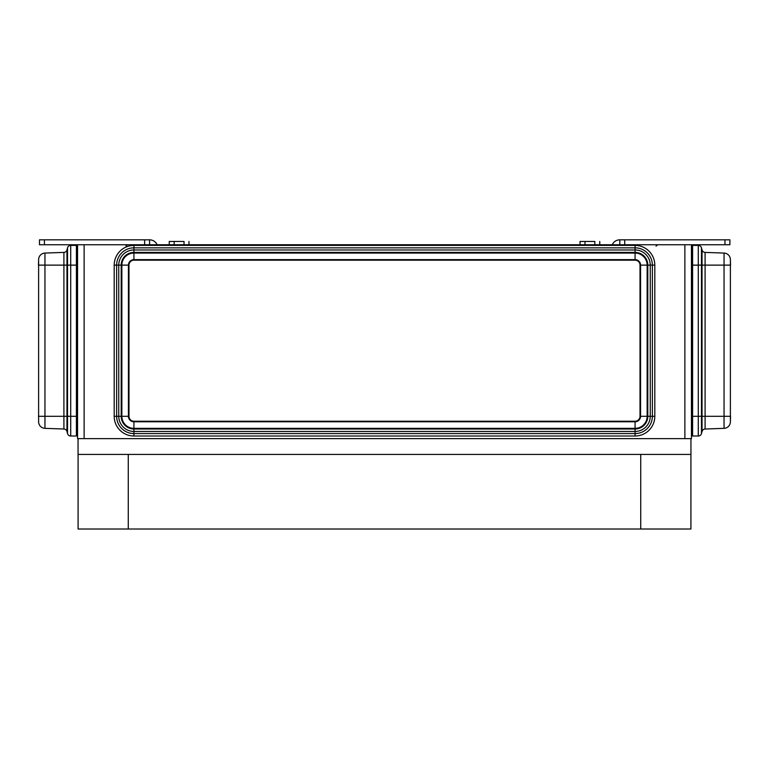 <?xml version="1.0" encoding="UTF-8"?>
<svg xmlns="http://www.w3.org/2000/svg" width="769" height="769" viewBox="0 0 769 769"><rect width="100%" height="100%" fill="white"/><g stroke="black" fill="none" stroke-linecap="round" stroke-linejoin="round"><path stroke-width="1.15" d="M149.58 244.753L149.58 239.822L39.488 239.822L39.488 244.753L84.129 244.753L77.554 244.753L77.554 438.638L84.129 438.638L84.129 244.753L691.446 244.753L691.446 438.638L84.129 438.638M594.822 244.753L594.822 241.466L580.037 241.466L580.037 244.753M184.031 244.753L184.031 241.466L169.247 241.466L169.247 244.753M188.963 244.753L188.963 241.466M599.753 244.753L599.753 241.466M39.488 239.822L39.488 244.753M149.58 239.822A8.219 8.219 0 0 1 157.107 244.753M724.965 239.822L724.965 244.753L729.896 244.753L729.896 239.822L619.804 239.822L619.804 244.753M724.965 244.753L684.871 244.753L684.871 438.638M612.268 244.753A8.219 8.219 0 0 1 619.804 239.822M126.52 529.014L83.802 529.014M685.198 529.014L642.48 529.014M128.269 454.421L128.269 529.014L78.082 529.014L78.082 454.421M640.731 454.421L640.731 529.014L128.269 529.014M690.918 454.421L690.918 529.014L640.731 529.014M78.053 438.638L78.053 454.421L690.947 454.421L690.947 438.638M640.567 265.122A5.489 5.489 0 0 0 635.079 259.634L635.079 253.068L133.921 253.068L133.921 252.405L635.079 252.405A12.717 12.717 0 0 1 647.806 265.122L650.238 265.122A15.159 15.159 0 0 0 635.079 249.973L635.079 253.068A12.054 12.054 0 0 1 647.142 265.122L647.806 265.122L647.806 416.298L650.238 416.298A15.159 15.159 0 0 1 635.079 431.447L133.921 431.447L133.921 436.013A19.715 19.715 0 0 1 114.197 416.298L116.638 416.298A17.283 17.283 0 0 0 133.921 433.572L635.079 433.572L635.079 436.013L133.921 436.013A19.715 19.715 0 0 1 114.197 416.298L114.197 265.122A19.715 19.715 0 0 1 133.921 245.407L133.921 247.839L635.079 247.839A17.283 17.283 0 0 1 652.362 265.122L652.362 416.298L650.238 416.298L650.238 265.122L654.804 265.122L654.804 416.298A19.715 19.715 0 0 1 635.079 436.013A19.715 19.715 0 0 0 654.804 416.298L652.362 416.298A17.283 17.283 0 0 1 635.079 433.572L635.079 428.352L133.921 428.352L133.921 429.015L635.079 429.015A12.717 12.717 0 0 0 647.806 416.298L647.142 416.298L647.142 265.122L640.567 265.122L640.567 416.298L647.142 416.298A12.054 12.054 0 0 1 635.079 428.352L635.079 421.787L133.921 421.787L133.921 428.352A12.054 12.054 0 0 1 121.858 416.298L121.858 265.122L116.638 265.122A17.283 17.283 0 0 1 133.921 247.839L133.921 249.973L635.079 249.973L635.079 245.407L133.921 245.407M128.99 416.298L128.99 265.122A4.931 4.931 0 0 1 133.921 260.191L635.079 260.191A4.931 4.931 0 0 1 640.01 265.122L640.01 416.298A4.931 4.931 0 0 1 635.079 421.229L133.921 421.229A4.931 4.931 0 0 1 128.99 416.298M635.079 245.407A19.715 19.715 0 0 1 654.804 265.122M63.904 429.015L44.958 428.352L63.904 429.015L63.904 265.122L66.961 265.122L66.961 431.447A3.287 3.287 0 0 0 63.904 429.015A3.287 3.287 0 0 1 66.961 431.447L67.528 433.572L67.528 416.298L44.958 416.298L44.958 253.068A6.575 6.575 0 0 0 38.613 259.634A6.575 6.575 0 0 1 44.958 253.068L63.904 252.405A3.287 3.287 0 0 0 66.961 249.973L67.528 247.839A3.287 3.287 0 0 1 70.71 245.407L76.41 245.407L76.41 416.298L70.71 416.298L70.71 265.122L77.554 265.122M38.613 421.787A6.575 6.575 0 0 0 44.958 428.352A6.575 6.575 0 0 1 38.613 421.787L38.613 265.122L63.904 265.122L63.904 252.405A3.287 3.287 0 0 0 66.961 249.973L67.528 247.839L67.528 416.298L70.71 416.298L70.71 436.013L76.41 436.013L76.41 416.298L77.554 416.298M38.613 259.634L38.613 421.229M38.613 260.191L38.45 265.122M67.528 433.572A3.287 3.287 0 0 0 70.71 436.013A3.287 3.287 0 0 1 67.528 433.572M76.41 432.726L77.554 432.726M77.554 248.695L76.41 248.695M691.446 416.298L692.59 416.298L692.59 436.013L698.29 436.013L698.29 416.298L701.472 416.298L701.472 433.572L702.039 431.447L702.039 249.973A3.287 3.287 0 0 0 705.096 252.405A3.287 3.287 0 0 1 702.039 249.973L701.472 247.839L701.472 416.298L705.096 416.298L705.096 252.405L724.042 253.068L724.042 265.122L730.387 265.122L730.387 416.298L724.042 416.298L724.042 265.122L692.59 265.122L692.59 416.298L698.29 416.298L698.29 245.407L692.59 245.407L692.59 265.122L691.446 265.122M702.039 249.973L701.472 247.839A3.287 3.287 0 0 0 698.29 245.407A3.287 3.287 0 0 1 701.472 247.839M730.387 421.229L730.387 259.634A6.575 6.575 0 0 0 724.042 253.068A6.575 6.575 0 0 1 730.387 259.634M730.55 416.298L730.387 421.787A6.575 6.575 0 0 1 724.042 428.352L705.096 429.015L724.042 428.352A6.575 6.575 0 0 0 730.387 421.787M730.55 265.122L730.387 260.191M701.472 433.572A3.287 3.287 0 0 1 698.29 436.013A3.287 3.287 0 0 0 701.472 433.572A3.287 3.287 0 0 1 698.29 436.013A3.287 3.287 0 0 0 701.472 433.572M702.039 431.447A3.287 3.287 0 0 1 705.096 429.015A3.287 3.287 0 0 0 702.039 431.447A3.287 3.287 0 0 1 705.096 429.015A3.287 3.287 0 0 0 702.039 431.447M692.59 432.726L691.446 432.726M691.446 248.695L692.59 248.695M144.649 239.822L144.649 244.753M44.419 239.822L44.419 244.753M624.726 239.822L624.726 244.753M635.079 421.787A5.489 5.489 0 0 0 640.567 416.298M635.079 259.634L133.921 259.634A5.489 5.489 0 0 0 128.433 265.122L128.433 416.298A5.489 5.489 0 0 0 133.921 421.787M114.197 265.122L116.638 265.122L116.638 416.298L118.762 416.298A15.159 15.159 0 0 0 133.921 431.447L133.921 429.015A12.717 12.717 0 0 1 121.194 416.298L121.194 265.122A12.717 12.717 0 0 1 133.921 252.405L133.921 249.973A15.159 15.159 0 0 0 118.762 265.122L118.762 416.298L128.433 416.298M128.433 265.122L121.858 265.122A12.054 12.054 0 0 1 133.921 253.068L133.921 259.634M66.961 249.973L66.961 265.122L70.71 265.122L70.71 245.407A3.287 3.287 0 0 0 67.528 247.839M38.45 416.298L44.958 416.298L44.958 428.352M705.096 429.015L705.096 416.298L724.042 416.298L724.042 428.352M584.969 244.753L584.969 241.466M174.178 244.753L174.178 241.466M126.145 246.388C125.732 245.993 126.279 245.446 127.789 244.753M657.639 244.753L656.015 246.176"/></g></svg>
